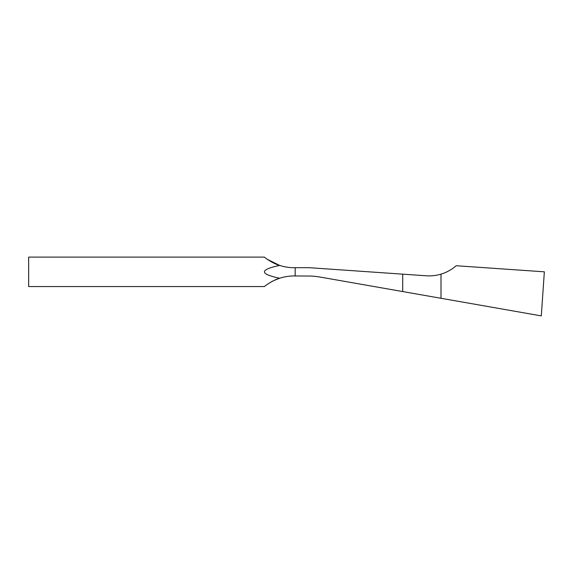 <?xml version="1.0" encoding="UTF-8"?>
<svg xmlns="http://www.w3.org/2000/svg" width="573" height="573" viewBox="0 0 573 573"><rect width="100%" height="100%" fill="white"/><g stroke="black" fill="none" stroke-linecap="round" stroke-linejoin="round"><path stroke-width="0.86" d="M441.002 274.138C436.146 275.599 431.147 276.143 425.997 275.771L402.712 274.159L402.712 291.564L541.299 315.895L544.35 271.824L456.215 265.729A41.235 41.235 0 0 1 441.002 274.138L441.002 298.289M402.712 291.564L320.801 277.189A88.364 88.364 0 0 0 311.619 276.064L295.181 275.957A47.129 47.129 0 0 0 295.152 275.957C289.859 275.857 284.695 276.616 279.66 278.234C272.462 280.233 264.547 286.242 264.375 286.557C264.554 286.235 272.49 280.226 279.66 278.234C259.376 273.966 259.376 269.697 279.66 265.428L267.412 259.383M402.712 274.159L309.449 267.706L295.181 267.706A47.129 47.129 0 0 0 295.181 267.706L295.152 275.957M279.66 265.428C272.462 263.43 264.547 257.42 264.375 257.105C264.554 257.435 272.49 263.444 279.66 265.428C284.695 267.047 289.859 267.806 295.152 267.713M264.375 257.105L28.65 257.105L28.65 286.557L264.375 286.557M269.482 282.933L273.5 280.72M274.223 280.376L279.66 278.234"/></g></svg>
